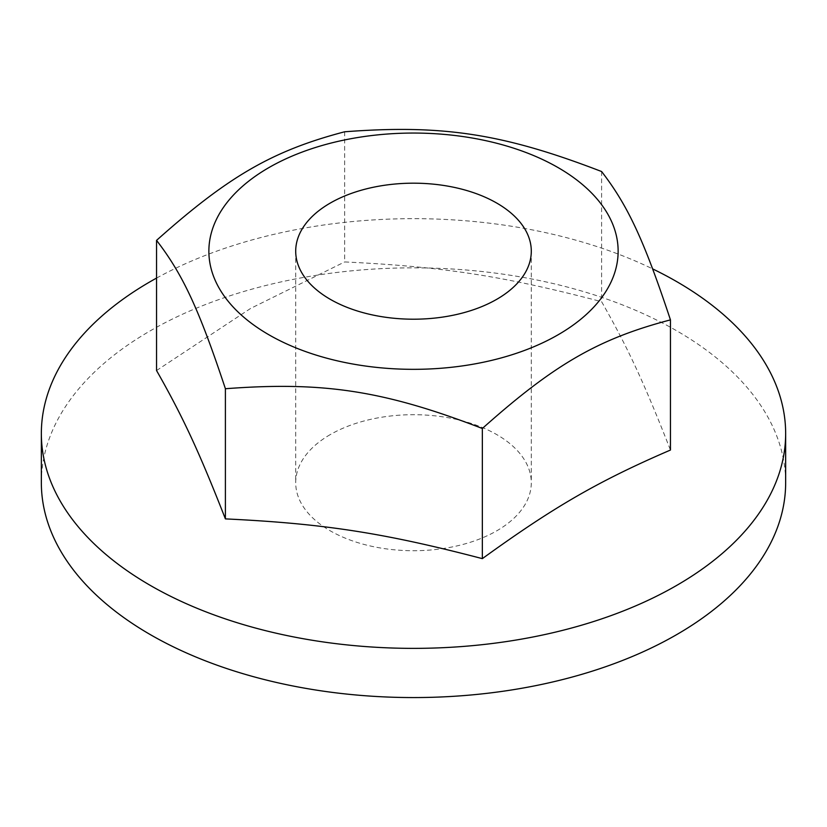 <?xml version="1.0" encoding="UTF-8"?>
<svg xmlns="http://www.w3.org/2000/svg" width="827" height="827" viewBox="0 0 827 827"><rect width="100%" height="100%" fill="white"/><g stroke="black" fill="none" stroke-linecap="round" stroke-linejoin="round"><path stroke-width="0.62" stroke-dasharray="4.13 3.1" d="M344.652 131.782L344.652 261.942C442.9 266.635 503.354 275.98 601.601 301.69C627.931 347.909 644.13 382.808 670.449 450.043M156.551 370.537L250.602 308.44L344.652 261.942M601.601 171.53L601.601 301.69M330.211 434.62A117.796 68.01 0 0 0 295.704 482.71A117.796 68.01 0 0 0 413.5 550.72A117.796 68.01 0 0 0 531.296 482.71A117.796 68.01 0 0 0 458.582 419.878A117.796 68.01 0 0 0 330.211 434.62M156.551 278.089A372.15 214.855 180 0 1 652.658 268.899M41.35 482.71A372.15 214.855 180 0 1 150.349 330.779A372.15 214.855 180 0 1 555.92 284.199A372.15 214.855 180 0 1 785.65 482.71M531.296 251.191L531.296 482.71M295.704 251.191L295.704 482.71"/><path stroke-width="1.24" d="M601.601 171.53C627.931 205.623 644.13 240.523 670.449 319.884C598.531 338.77 554.276 364.325 482.348 428.489C384.1 390.644 323.646 381.299 225.399 388.731C199.069 309.37 182.87 274.471 156.551 240.378C228.469 176.223 272.724 150.669 344.652 131.782C442.9 124.35 503.354 133.695 601.601 171.53M558.194 167.654A204.631 118.137 0 0 0 215.847 220.613A204.631 118.137 0 0 0 466.459 365.307A204.631 118.137 0 0 0 558.194 167.654M156.551 240.378L156.551 370.537C182.87 416.767 199.069 451.656 225.399 518.891L225.399 388.731M330.211 203.101A117.796 68.01 180 0 1 458.582 188.36A117.796 68.01 180 0 1 531.296 251.191A117.796 68.01 180 0 1 413.5 319.201A117.796 68.01 180 0 1 295.704 251.191A117.796 68.01 180 0 1 330.211 203.101M670.449 319.884L670.449 450.043C598.531 481.066 554.276 506.61 482.348 558.638C384.1 532.939 323.646 523.584 225.399 518.891M482.348 428.489L482.348 558.638M652.658 268.899A372.15 214.855 180 0 1 785.65 433.513A372.15 214.855 180 0 1 413.5 648.368A372.15 214.855 180 0 1 41.35 433.513A372.15 214.855 180 0 1 150.349 281.583A372.15 214.855 180 0 1 156.551 278.089M785.65 433.513L785.65 482.71A372.15 214.855 180 0 1 413.5 697.564A372.15 214.855 180 0 1 41.35 482.71L41.35 433.513"/></g></svg>
